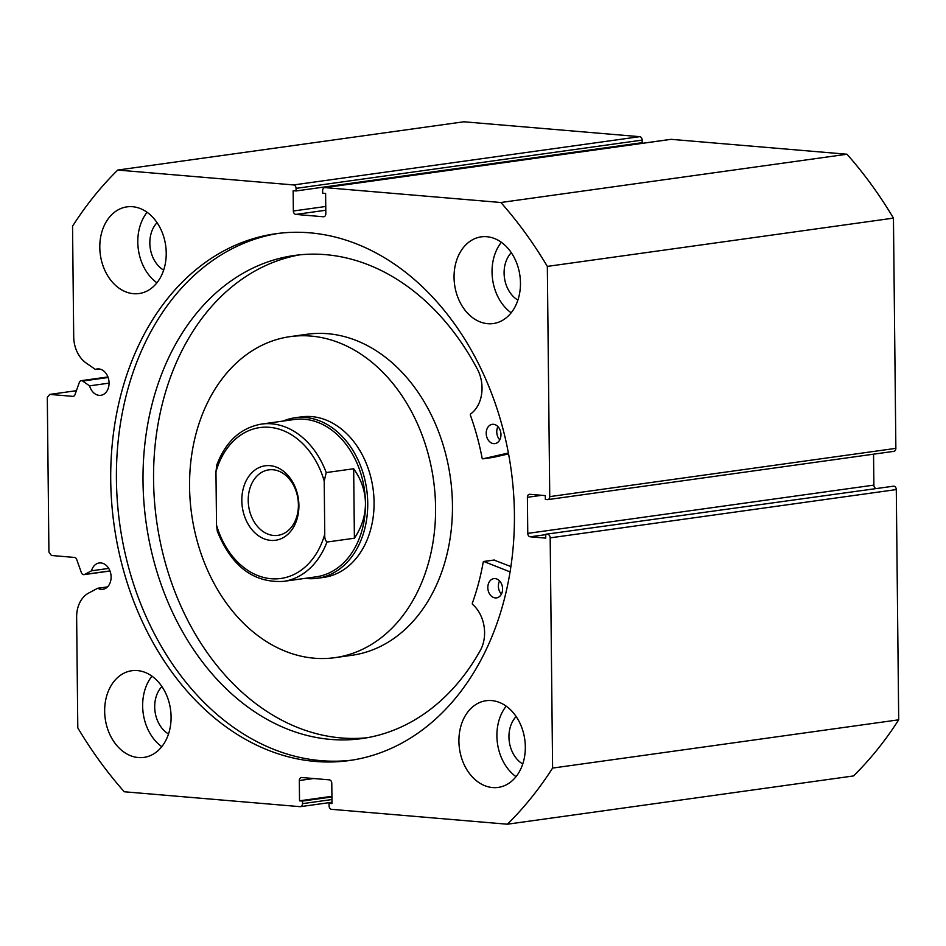 <?xml version="1.0" encoding="UTF-8"?>
<svg xmlns="http://www.w3.org/2000/svg" width="946" height="946" viewBox="0 0 946 946"><rect width="100%" height="100%" fill="white"/><g stroke="black" fill="none" stroke-linecap="round" stroke-linejoin="round"><path stroke-width="1.42" d="M508.369 453.004L482.732 458.857L482.164 458.325A222.038 167.324 -97.9 0 0 470.28 414.892L470.458 414.076A31.833 23.993 -97.9 0 0 477.801 369.969A243.891 183.784 -97.9 0 0 325.566 254.651A243.891 183.784 -97.9 0 0 294.419 255.479A243.891 183.784 -97.9 0 0 143.887 501.9A243.891 183.784 -97.9 0 0 330.639 739.405A243.891 183.784 -97.9 0 0 361.786 738.59A243.891 183.784 -97.9 0 0 480.734 649.701L480.722 649.689A31.833 23.993 -97.9 0 0 472.456 604.269L472.255 603.418A222.038 167.324 -97.9 0 0 483.252 561.924L483.832 561.498L510.095 571.892M508.546 453.903L493.244 457.391M493.481 424.305A9.72 7.332 82.1 0 1 500.931 433.776A9.72 7.332 82.1 0 1 494.935 443.603A9.72 7.332 82.1 0 1 493.682 443.639A9.72 7.332 82.1 0 1 486.244 434.167A9.72 7.332 82.1 0 1 492.239 424.34A9.72 7.332 82.1 0 1 493.481 424.305M495.101 578.597A9.72 7.332 82.1 0 1 502.551 588.069A9.72 7.332 82.1 0 1 496.544 597.896A9.72 7.332 82.1 0 1 495.302 597.919A9.72 7.332 82.1 0 1 487.852 588.447A9.72 7.332 82.1 0 1 493.859 578.633A9.72 7.332 82.1 0 1 495.101 578.597M299.705 254.841A243.891 183.784 -97.9 0 0 154.718 503.958A243.891 183.784 -97.9 0 0 341.187 737.939A243.891 183.784 -97.9 0 0 367.048 737.75M494.001 560.079L510.923 566.571M501.404 594.135A9.72 7.332 82.1 0 1 499.559 580.915M499.784 439.843A9.72 7.332 82.1 0 1 497.939 426.622M76.389 390.698L49.724 394.411L47.3 397.426L48.92 552.05L51.415 555.479L74.45 557.431A3.24 2.448 82.1 0 1 76.697 559.476L81.368 572.602A3.24 2.448 -97.9 0 0 83.615 574.648A3.24 2.448 -97.9 0 0 84.028 574.636A3.24 2.448 -97.9 0 0 84.655 574.435L91.502 570.816A13.291 10.016 82.1 0 1 99.188 562.976A13.291 10.016 82.1 0 1 100.891 562.929A13.291 10.016 82.1 0 1 111.06 575.866A13.291 10.016 82.1 0 1 102.866 589.299A13.291 10.016 82.1 0 1 101.163 589.346A13.291 10.016 82.1 0 1 97.71 588.258L107.537 586.887M108.14 377.501L82.621 381.061L89.563 385.85A13.291 10.016 -97.9 0 0 99.129 395.345A13.291 10.016 -97.9 0 0 100.832 395.298A13.291 10.016 -97.9 0 0 109.027 381.865A13.291 10.016 -97.9 0 0 98.857 368.928A13.291 10.016 -97.9 0 0 97.154 368.975A13.291 10.016 -97.9 0 0 95.416 369.437L86.24 363.087A28.002 21.096 82.1 0 1 73.705 336.835L72.546 226.189A401.944 302.886 -97.9 0 1 117.742 170.055L293.567 184.943L639.673 136.673A3.24 2.448 82.1 0 1 642.168 140.103L296.063 188.372L296.086 190.95L293.142 190.702L293.355 210.993L325.743 206.476M89.563 385.85L109.086 383.13M352.149 760.123A265.956 200.422 82.1 0 1 321.037 760.655A265.956 200.422 82.1 0 1 117.517 503.556A265.956 200.422 82.1 0 1 278.68 233.355M309.803 232.822A265.956 200.422 82.1 0 1 513.465 491.825A265.956 200.422 82.1 0 1 349.31 760.549A265.956 200.422 82.1 0 1 315.337 761.447A265.956 200.422 82.1 0 1 111.675 502.456A265.956 200.422 82.1 0 1 275.83 233.721A265.956 200.422 82.1 0 1 309.803 232.822M491.672 700.584A43.764 32.98 82.1 0 1 525.172 743.201A43.764 32.98 82.1 0 1 498.164 787.415A43.764 32.98 82.1 0 1 492.582 787.557A43.764 32.98 82.1 0 1 459.07 744.94A43.764 32.98 82.1 0 1 486.078 700.726A43.764 32.98 82.1 0 1 491.672 700.584M486.812 236.713A43.764 32.98 82.1 0 1 520.312 279.33A43.764 32.98 82.1 0 1 493.304 323.544A43.764 32.98 82.1 0 1 487.722 323.686A43.764 32.98 82.1 0 1 454.21 281.08A43.764 32.98 82.1 0 1 481.218 236.855A43.764 32.98 82.1 0 1 486.812 236.713M137.418 670.584A43.764 32.98 82.1 0 1 170.93 713.201A43.764 32.98 82.1 0 1 143.91 757.415A43.764 32.98 82.1 0 1 138.329 757.557A43.764 32.98 82.1 0 1 104.817 714.951A43.764 32.98 82.1 0 1 131.825 670.726A43.764 32.98 82.1 0 1 137.418 670.584M132.558 206.713A43.764 32.98 82.1 0 1 166.07 249.33A43.764 32.98 82.1 0 1 139.062 293.544A43.764 32.98 82.1 0 1 133.469 293.686A43.764 32.98 82.1 0 1 99.957 251.08A43.764 32.98 82.1 0 1 126.965 206.867A43.764 32.98 82.1 0 1 132.558 206.713M117.742 170.055L463.859 121.786L639.673 136.673M296.086 190.95L642.192 142.68L642.168 140.103M639.26 143.745L639.248 143.094M670.347 139.452A3.24 2.448 82.1 0 1 670.749 139.346A3.24 2.448 82.1 0 1 671.163 139.334L846.989 154.233A401.944 302.886 82.1 0 1 893.45 218.124L895.862 448.357A3.24 2.448 82.1 0 1 893.84 451.348A3.24 2.448 82.1 0 1 893.426 451.36M545.724 534.656L530.257 536.808A3.24 2.448 82.1 0 1 527.762 533.378L873.879 485.109L873.548 454.186M873.879 485.109A3.24 2.448 -97.9 0 0 875.511 488.266M893.793 486.149L545.724 534.265L893.793 486.149A3.24 2.448 82.1 0 1 896.288 489.579L898.7 719.811A401.944 302.886 82.1 0 1 853.493 775.945L507.387 824.214L331.573 809.327A3.24 2.448 -97.9 0 1 329.078 805.897L329.042 803.32L331.999 803.568L331.786 783.276A3.24 2.448 82.1 0 0 329.291 779.847L301.739 777.517A3.24 2.448 82.1 0 0 301.325 777.529A3.24 2.448 82.1 0 0 299.314 780.521L299.527 800.824L302.484 801.073L302.507 803.651L331.951 799.536M97.71 588.258L88.64 593.059A28.002 21.096 -97.9 0 0 76.638 617.23L77.797 727.876A401.944 302.886 -97.9 0 0 124.257 791.767L300.083 806.666A3.24 2.448 -97.9 0 0 300.497 806.654A3.24 2.448 -97.9 0 0 302.507 803.651M507.387 824.214A401.944 302.886 -97.9 0 0 552.594 768.081L550.182 537.86A3.24 2.448 -97.9 0 0 547.687 534.431M530.257 536.808L545.759 538.12L545.724 534.265M541.751 495.302L527.383 497.3L527.762 533.378M527.383 497.3A3.24 2.448 82.1 0 1 529.405 494.297A3.24 2.448 82.1 0 1 529.819 494.297L545.31 495.609L545.357 499.464L547.32 499.642A3.24 2.448 -97.9 0 0 547.734 499.63A3.24 2.448 -97.9 0 0 549.744 496.626L895.862 448.357M671.163 139.334L325.057 187.615L500.883 202.503A401.944 302.886 -97.9 0 1 547.332 266.394L549.744 496.626M325.057 187.615A3.24 2.448 -97.9 0 0 324.644 187.627A3.24 2.448 -97.9 0 0 322.633 190.619L322.657 193.197L325.613 193.457L325.826 213.749A3.24 2.448 82.1 0 1 323.804 216.752A3.24 2.448 82.1 0 1 323.39 216.764L324.206 216.646M325.791 210.249L295.838 214.423L323.39 216.764M295.838 214.423A3.24 2.448 82.1 0 1 293.355 210.993M296.063 188.372A3.24 2.448 -97.9 0 0 293.567 184.943M82.621 381.061A3.24 2.448 -97.9 0 0 81.167 380.682A3.24 2.448 -97.9 0 0 79.369 382.338L74.971 394.695A3.24 2.448 82.1 0 1 73.173 396.35A3.24 2.448 82.1 0 1 72.759 396.362L73.575 396.256M49.724 394.411L72.759 396.362M547.332 266.394L893.45 218.124M846.989 154.233L500.883 202.503M898.7 719.811L552.594 768.081M522.76 763.978A27.872 21.001 82.1 0 1 516.149 716.548M517.911 300.107A27.872 21.001 82.1 0 1 511.289 252.677M168.518 733.978A27.872 21.001 82.1 0 1 161.896 686.548M163.658 270.107A27.872 21.001 82.1 0 1 157.036 222.677M156.93 282.807A43.764 32.98 82.1 0 1 147.091 212.294M161.778 746.678A43.764 32.98 82.1 0 1 151.951 676.165M511.171 312.807A43.764 32.98 82.1 0 1 501.345 242.294M516.031 776.678A43.764 32.98 82.1 0 1 506.193 706.165M329.042 803.32L331.987 802.906M299.527 800.824L331.928 796.307M302.484 801.073L331.928 796.958M95.416 369.437L98.963 368.94M91.502 570.816L108.731 568.404M305.168 578.349A81.037 61.064 -97.9 0 0 317.43 578.278L323.757 577.391A81.037 61.064 -97.9 0 0 373.788 511.23A81.037 61.064 -97.9 0 0 335.239 424.671A81.037 61.064 -97.9 0 0 301.372 416.879L295.046 417.765A81.037 61.064 -97.9 0 0 283.232 421.041M334.955 657.659L351.841 655.294A162.073 122.129 -97.9 0 0 451.881 522.961A162.073 122.129 -97.9 0 0 374.782 349.854A162.073 122.129 -97.9 0 0 307.06 334.257L290.186 336.622A162.073 122.129 -97.9 0 0 190.134 468.956A162.073 122.129 -97.9 0 0 267.233 642.062A162.073 122.129 -97.9 0 0 334.955 657.659A162.073 122.129 -97.9 0 0 435.006 525.314A162.073 122.129 -97.9 0 0 357.895 352.208A162.073 122.129 -97.9 0 0 290.186 336.622M298.901 505.436A37.604 28.333 82.1 0 1 270.745 540.391A37.604 28.333 82.1 0 1 241.821 500.611A37.604 28.333 82.1 0 1 269.965 465.657A37.604 28.333 82.1 0 1 298.901 505.436M248.219 500.481A33.063 24.915 -97.9 0 0 277.876 535.353A33.063 24.915 -97.9 0 0 298.404 504.738A33.063 24.915 -97.9 0 0 268.747 469.866A33.063 24.915 -97.9 0 0 248.219 500.481M283.433 581.388C253.587 583.043 231.545 566.347 217.332 531.309L216.516 525.054A76.177 57.399 -97.9 0 0 271.147 578.727A76.177 57.399 -97.9 0 0 324.762 534.218C324.513 537.813 325.247 540.414 326.949 542.046A79.417 59.846 82.1 0 1 283.433 581.388L316.153 576.824A79.417 59.846 -97.9 0 0 365.452 503.272A79.417 59.846 -97.9 0 0 294.206 419.516L261.498 424.08A79.417 59.846 82.1 0 1 326.228 472.574L324.206 480.994A76.177 57.399 -97.9 0 0 269.563 427.32A76.177 57.399 -97.9 0 0 215.96 471.829L216.776 464.971C225.81 441.415 240.722 427.781 261.498 424.08M317.43 578.278A81.037 61.064 -97.9 0 0 367.734 503.225A81.037 61.064 -97.9 0 0 295.046 417.765M326.949 542.046L354.395 538.215C361.833 527.111 365.523 515.464 365.452 503.272C365.262 491.08 361.337 479.575 353.662 468.755L326.228 472.574M324.762 534.218L324.206 480.994M354.395 538.215L353.662 468.755M216.516 525.054L215.96 471.829M493.28 457.379L482.732 458.857L493.315 457.379M483.832 561.498L494.391 560.032M84.655 574.435L109.949 570.911M896.288 489.579L550.182 537.86M313.67 778.523L299.314 780.521M483.643 561.475L494.19 560.008M84.028 574.636L109.996 571.017M670.749 139.346L324.644 187.627M547.734 499.63L893.84 451.348M331.987 802.255L300.497 806.654M81.167 380.682L107.939 376.946"/></g></svg>

